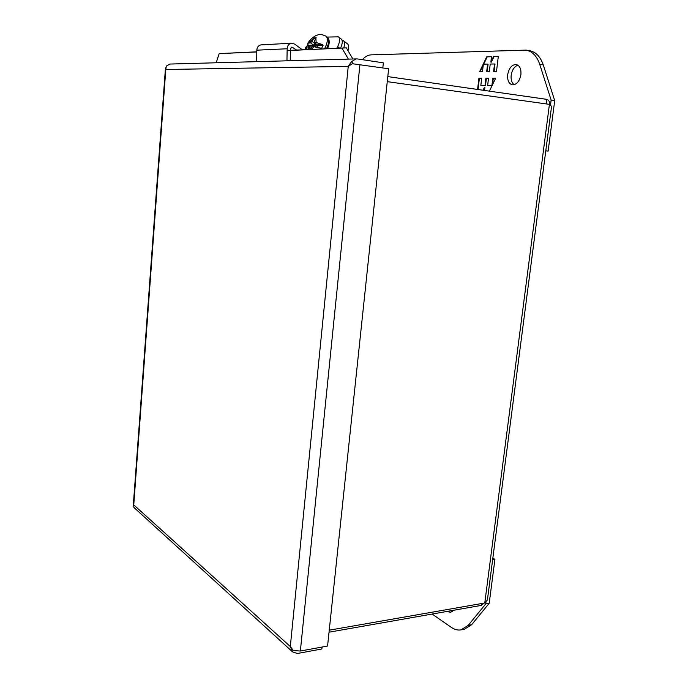 <?xml version="1.0" encoding="UTF-8"?>
<svg xmlns="http://www.w3.org/2000/svg" width="688" height="688" viewBox="0 0 688 688"><rect width="100%" height="100%" fill="white"/><g stroke="black" fill="none" stroke-linecap="round" stroke-linejoin="round"><path stroke-width="1.03" d="M484.782 602.989L487.405 599.97L551.57 106.33L549.42 104.361L484.782 602.989L329.251 630.182M484.163 603.101L481.368 605.388L481.609 603.548M546.134 103.905L546.719 99.347C548.628 99.829 549.686 101.575 549.884 104.585M387.258 81.648L549.42 104.361M329.036 632.195L481.368 605.388M546.719 99.347L387.791 76.609M507.667 74.708C509 67.983 511.872 64.586 516.292 64.517C519.767 65.601 521.306 68.981 520.902 74.657C519.543 81.365 516.688 84.753 512.336 84.83C508.828 83.764 507.271 80.393 507.667 74.708M517.926 65.179C514.332 66.512 512.078 69.875 511.167 75.25C510.754 79.731 511.769 82.887 514.211 84.719M529.407 50.663L529.751 50.723C535.978 52.056 540.484 56.794 543.279 64.921L554.709 100.603L548.138 151.068L545.773 150.878M362.395 59.684C365.113 56.631 367.942 55.023 370.909 54.877L526.217 50.112C532.435 51.445 536.932 56.184 539.719 64.328L551.131 100.095L554.709 100.603M548.138 151.068L545.782 150.81M551.131 100.095L550.512 104.911M496.504 71.363L498.31 56.476L493.485 56.605L490.862 62.066L491.516 56.648L486.726 56.777L479.708 71.5L482.486 71.475L483.363 64.165L487.594 64.096L486.708 71.44L489.34 71.423L490.226 64.053L494.526 63.975L493.631 71.389L496.504 71.363M489.366 91.143L495.678 78.208L492.806 78.208L491.911 85.587L487.637 85.553L488.523 78.208L485.9 78.208L485.023 85.527L480.817 85.484L481.686 78.208L478.908 78.208L477.575 89.457M483.053 90.24L484.395 87.471L484.042 90.377M493.485 56.605L498.301 56.571M494.122 71.38L495.007 64.053L494.526 63.975M487.199 71.44L488.076 64.173L487.594 64.096M480.224 71.492L483.243 65.171M483.724 64.156L487.207 56.855L486.726 56.777M487.207 56.855L491.499 56.743M493.967 56.683L491.344 62.144L490.862 62.066M478.048 89.526L479.39 78.277L478.908 78.208M479.39 78.277L481.677 78.277M485.023 85.527L480.817 85.484M485.504 85.596L486.382 78.277L485.9 78.208M486.382 78.277L488.514 78.277M492.04 85.656L487.637 85.553M492.513 84.684L493.287 78.277L492.806 78.208M493.287 78.277L495.635 78.286M484.524 90.446L484.868 87.539L484.395 87.471M133.756 504.872L165.799 69.497L348.248 66.383L290.31 646.531L133.756 504.872L133.833 507.305L134.977 508.441M322.07 647.038L321.864 648.982L297.388 653.497L292.598 651.88L290.302 646.539L293.441 650.59L300.364 651.029L327.574 646.032L388.625 68.766L352.394 63.726L348.257 66.366L351.499 61.645L356.066 58.91L357.511 58.944L383.354 62.84L382.82 67.906M292.34 651.519L293.415 650.573M133.747 504.872L133.592 505.508M165.825 67.63L165.799 69.497L166.333 66.065L169.936 64.053L356.066 58.91M170.624 64.036L169.936 64.053M353.443 63.803L351.499 61.645M352.884 58.996L346.348 47.876L290.405 50.344M256.796 51.824L219.171 53.612L216.187 62.78M346.348 47.876L287.12 50.62M256.796 51.953L219.171 53.612M348.395 59.125L342.005 48.212M453.28 610.333L450.554 612.415L447.295 611.383M450.674 610.789L452.188 611.649M492.849 558.123L494.93 559.327L489.194 603.324L471.624 624.721L464.374 629.245L461.192 629.847M489.194 603.324L485.737 603.935L468.201 625.366L460.969 629.89C457.726 630.423 454.458 629.554 451.173 627.284L432.15 614.049M485.943 602.378L485.737 603.935M494.93 559.327L492.642 559.671M343.647 40.876L347.423 43.783C348.928 44.875 349.117 47.171 347.99 50.671M342.056 40.248L343.312 40.626C344.877 41.787 344.998 44.238 343.682 47.988M323.059 45.52L317.572 45.786L317.392 44.892L314.382 42.622L316.145 42.527L322.689 44.625L323.059 45.52L321.614 48.28L312.386 46.466L310.064 49.476M308.181 46.672L307.871 43.232L310.572 42.828L312.068 41.418L313.926 37.874L316.153 37.737L314.296 41.297L314.382 42.622M310.709 48.229L308.594 46.655L305.687 47.515M310.572 42.828L313.582 45.081L313.762 45.976L315.5 44.101L315.078 43.679L313.582 45.081L308.43 45.348M307.854 49.57L308.594 46.655M315.457 39.035L313.926 37.874M312.068 41.418L315.078 43.679M310.236 49.149L308.671 47.988M315.732 43.645L315.5 44.101M315.998 43.834L314.906 45.941L313.109 46.431M317.443 47.042L318.097 45.786L316.497 45.864L317.108 44.677M313.831 46.397L313.324 46.019M315.723 46.552L314.906 45.941M317.615 46.707L316.497 45.864M286.956 60.819L287.154 48.762C287.412 45.64 288.831 43.791 291.437 43.206L294.645 44.075L302.393 49.811M261.543 44.858L260.924 44.892C258.413 45.46 257.045 47.223 256.813 50.181L287.154 48.762M304.844 49.708L305.154 49.123M256.693 61.662L256.813 50.181M336.785 48.298L337.662 46.586C340.035 41.658 340.276 38.408 338.401 36.842L327.135 37.075M296.657 50.069L291.884 47.042L290.431 48.917L290.233 60.733M340.543 48.126C342.684 43.43 342.848 40.343 341.024 38.863L338.728 37.1M307.871 44.548L306.392 46.81M543.279 64.921L539.719 64.328M300.364 651.029L359.927 64.526M471.624 624.721L468.201 625.366M326.207 36.369L327.178 37.109C329.44 38.932 329.225 42.811 326.525 48.745M307.871 43.224C310.064 39.663 312.98 36.997 316.635 35.226C319.851 34.727 318.398 33.058 325.802 36.06C328.142 38.012 327.806 42.114 324.796 48.375L324.555 48.839M308.843 42.923L313.659 38.347M315.887 38.21L316.145 42.527M314.124 46.388L311.449 49.416M306.478 49.631L306.891 46.741M322.689 44.625L317.392 44.892M313.762 45.976L308.43 46.234M320.376 48.341L321.614 48.28M337.662 46.586L339.743 48.169M291.067 47.429L292.959 47.334M526.217 50.112L529.751 50.723M292.598 651.88L134.057 507.598M133.317 505.173L165.43 68.533M327.66 37.487C329.776 39.947 329.724 43.688 327.488 48.702M305.85 47.102L304.999 49.699M260.924 44.892L291.437 43.206"/></g></svg>
